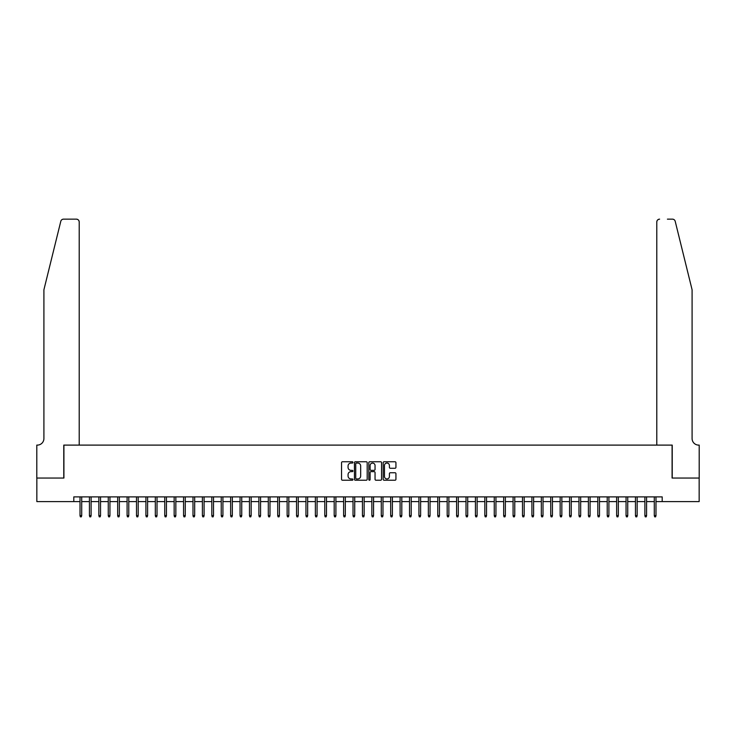 <?xml version="1.0" encoding="UTF-8"?>
<svg xmlns="http://www.w3.org/2000/svg" width="736" height="736" viewBox="0 0 736 736"><rect width="100%" height="100%" fill="white"/><g stroke="black" fill="none" stroke-linecap="round" stroke-linejoin="round"><path stroke-width="1.1" d="M352.94 462.401A0.644 0.644 0 0 0 352.286 461.757L342.47 461.757A0.92 0.92 0 0 0 341.55 462.677L341.55 479.311A0.92 0.92 0 0 0 342.47 480.231L352.286 480.231A0.644 0.644 0 0 0 352.94 479.587A0.644 0.644 0 0 0 352.286 478.943L351.017 478.943A2.953 2.953 0 0 1 348.064 475.98L348.064 474.6A2.953 2.953 0 0 1 351.017 471.638L352.286 471.638A0.644 0.644 0 0 0 352.94 470.994A0.644 0.644 0 0 0 352.286 470.35L351.017 470.35A2.953 2.953 0 0 1 348.064 467.388L348.064 466.008A2.953 2.953 0 0 1 351.017 463.045L352.286 463.045A0.644 0.644 0 0 0 352.94 462.401M395.002 468.271A0.92 0.92 0 0 0 395.931 467.342L395.931 462.677A0.92 0.92 0 0 0 395.002 461.757L384.1 461.757A0.92 0.92 0 0 0 383.18 462.677L383.18 479.311A0.92 0.92 0 0 0 384.1 480.231L395.002 480.231A0.92 0.92 0 0 0 395.931 479.311L395.931 473.671A0.92 0.92 0 0 0 395.002 472.751L390.338 472.751A0.92 0.92 0 0 0 389.418 473.671L389.418 476.468A2.475 2.475 0 0 1 386.943 478.943A2.475 2.475 0 0 1 384.468 476.468L384.468 465.52A2.475 2.475 0 0 1 386.943 463.045A2.475 2.475 0 0 1 389.418 465.52L389.418 467.342A0.92 0.92 0 0 0 390.338 468.271L395.002 468.271M73.802 501.593L36.846 501.593L36.846 478.05L63.912 478.05L63.912 445.105L672.088 445.105L672.088 478.05L699.154 478.05L699.154 501.593L662.198 501.593L662.198 496.883L73.802 496.883L73.802 501.593L80.012 501.593M367.19 462.677A0.92 0.92 0 0 0 366.27 461.757L355.359 461.757A0.92 0.92 0 0 0 354.439 462.677L354.439 479.311A0.92 0.92 0 0 0 355.359 480.231L366.27 480.231A0.92 0.92 0 0 0 367.19 479.311L367.19 462.677M369.73 461.757L380.641 461.757A0.92 0.92 0 0 1 381.561 462.677L381.561 479.311A0.92 0.92 0 0 1 380.641 480.231L375.967 480.231A0.92 0.92 0 0 1 375.047 479.311L375.047 472.567A0.92 0.92 0 0 0 374.118 471.638L371.027 471.638A0.92 0.92 0 0 0 370.107 472.567L370.107 479.587A0.644 0.644 0 0 1 369.454 480.231A0.644 0.644 0 0 1 368.81 479.587L368.81 462.677A0.92 0.92 0 0 1 369.73 461.757M81.705 501.593L89.424 501.593M91.117 501.593L98.845 501.593M100.538 501.593L108.256 501.593M109.949 501.593L117.668 501.593M119.361 501.593L127.089 501.593M128.782 501.593L136.5 501.593M138.193 501.593L145.912 501.593M147.605 501.593L155.324 501.593M157.026 501.593L164.744 501.593M166.437 501.593L174.156 501.593M175.849 501.593L183.568 501.593M185.27 501.593L192.988 501.593M194.681 501.593L202.4 501.593M204.093 501.593L211.812 501.593M213.514 501.593L221.232 501.593M222.925 501.593L230.644 501.593M232.337 501.593L240.056 501.593M241.748 501.593L249.476 501.593M251.169 501.593L258.888 501.593M260.581 501.593L268.3 501.593M269.992 501.593L277.711 501.593M279.413 501.593L287.132 501.593M288.825 501.593L296.544 501.593M298.236 501.593L305.955 501.593M307.657 501.593L315.376 501.593M317.069 501.593L324.788 501.593M326.48 501.593L334.199 501.593M335.901 501.593L343.62 501.593M345.313 501.593L353.032 501.593M354.724 501.593L362.443 501.593M364.136 501.593L371.864 501.593M373.557 501.593L381.276 501.593M382.968 501.593L390.687 501.593M392.38 501.593L400.099 501.593M401.801 501.593L409.52 501.593M411.212 501.593L418.931 501.593M420.624 501.593L428.343 501.593M430.045 501.593L437.764 501.593M439.456 501.593L447.175 501.593M448.868 501.593L456.587 501.593M458.289 501.593L466.008 501.593M467.7 501.593L475.419 501.593M477.112 501.593L484.831 501.593M486.524 501.593L494.252 501.593M495.944 501.593L503.663 501.593M505.356 501.593L513.075 501.593M514.768 501.593L522.486 501.593M524.188 501.593L531.907 501.593M533.6 501.593L541.319 501.593M543.012 501.593L550.73 501.593M552.432 501.593L560.151 501.593M561.844 501.593L569.563 501.593M571.256 501.593L578.974 501.593M580.676 501.593L588.395 501.593M590.088 501.593L597.807 501.593M599.5 501.593L607.218 501.593M608.911 501.593L616.639 501.593M618.332 501.593L626.051 501.593M627.744 501.593L635.462 501.593M637.155 501.593L644.883 501.593M646.576 501.593L654.295 501.593M655.988 501.593L662.198 501.593M356.38 463.045A0.644 0.644 0 0 0 355.736 463.689L355.736 478.299A0.644 0.644 0 0 0 356.38 478.943L357.724 478.943A2.953 2.953 0 0 0 360.677 475.98L360.677 466.008A2.953 2.953 0 0 0 357.724 463.045L356.38 463.045M375.047 465.566A2.475 2.475 0 0 0 372.572 463.091A2.475 2.475 0 0 0 370.107 465.566L370.107 469.421A0.92 0.92 0 0 0 371.027 470.35L374.118 470.35A0.92 0.92 0 0 0 375.047 469.421L375.047 465.566M80.012 515.614L80.39 516.847L81.328 516.847L81.705 515.614L80.012 515.614L80.012 496.883M81.705 515.614L81.705 496.883M60.794 221.306C61.511 219.76 61.511 219.76 60.794 221.306C61.511 219.76 61.511 219.76 60.794 221.306L43.912 289.763L43.912 438.518A6.587 6.587 0 0 1 37.315 445.105L36.8 445.105L36.8 478.05L63.774 478.05L63.774 445.105L79.212 445.105L79.212 221.978A2.824 2.824 0 0 0 76.388 219.153L63.535 219.153A2.824 2.824 0 0 0 60.794 221.306M68.577 219.153L76.388 219.153C78.09 219.337 79.028 220.276 79.212 221.978L79.212 445.105M43.912 438.518A6.587 6.587 0 0 1 37.315 445.105M686.918 268.778L675.206 221.306L692.088 289.763L692.088 438.518A6.587 6.587 0 0 0 698.685 445.105L699.2 445.105L699.2 478.05L672.226 478.05L672.226 445.105L656.788 445.105L656.788 221.978L656.788 445.105M667.423 219.153L672.465 219.153A2.824 2.824 0 0 1 675.206 221.306M659.612 219.153A2.824 2.824 0 0 0 656.788 221.978C656.972 220.276 657.91 219.337 659.612 219.153M692.088 438.518A6.587 6.587 0 0 0 698.685 445.105M89.424 515.614L89.801 516.847L90.749 516.847L91.117 515.614L89.424 515.614L89.424 496.883M91.117 515.614L91.117 496.883M98.845 515.614L99.222 516.847L100.16 516.847L100.538 515.614L98.845 515.614L98.845 496.883M100.538 515.614L100.538 496.883M108.256 515.614L108.634 516.847L109.572 516.847L109.949 515.614L108.256 515.614L108.256 496.883M109.949 515.614L109.949 496.883M117.668 515.614L118.045 516.847L118.984 516.847L119.361 515.614L117.668 515.614L117.668 496.883M119.361 515.614L119.361 496.883M127.089 515.614L127.457 516.847L128.404 516.847L128.782 515.614L127.089 515.614L127.089 496.883M128.782 515.614L128.782 496.883M136.5 515.614L136.878 516.847L137.816 516.847L138.193 515.614L136.5 515.614L136.5 496.883M138.193 515.614L138.193 496.883M145.912 515.614L146.289 516.847L147.228 516.847L147.605 515.614L145.912 515.614L145.912 496.883M147.605 515.614L147.605 496.883M155.324 515.614L155.701 516.847L156.648 516.847L157.026 515.614L155.324 515.614L155.324 496.883M157.026 515.614L157.026 496.883M164.744 515.614L165.122 516.847L166.06 516.847L166.437 515.614L164.744 515.614L164.744 496.883M166.437 515.614L166.437 496.883M174.156 515.614L174.533 516.847L175.472 516.847L175.849 515.614L174.156 515.614L174.156 496.883M175.849 515.614L175.849 496.883M183.568 515.614L183.945 516.847L184.892 516.847L185.27 515.614L183.568 515.614L183.568 496.883M185.27 515.614L185.27 496.883M192.988 515.614L193.366 516.847L194.304 516.847L194.681 515.614L192.988 515.614L192.988 496.883M194.681 515.614L194.681 496.883M202.4 515.614L202.777 516.847L203.716 516.847L204.093 515.614L202.4 515.614L202.4 496.883M204.093 515.614L204.093 496.883M211.812 515.614L212.189 516.847L213.136 516.847L213.514 515.614L211.812 515.614L211.812 496.883M213.514 515.614L213.514 496.883M221.232 515.614L221.61 516.847L222.548 516.847L222.925 515.614L221.232 515.614L221.232 496.883M222.925 515.614L222.925 496.883M230.644 515.614L231.021 516.847L231.96 516.847L232.337 515.614L230.644 515.614L230.644 496.883M232.337 515.614L232.337 496.883M240.056 515.614L240.433 516.847L241.371 516.847L241.748 515.614L240.056 515.614L240.056 496.883M241.748 515.614L241.748 496.883M249.476 515.614L249.844 516.847L250.792 516.847L251.169 515.614L249.476 515.614L249.476 496.883M251.169 515.614L251.169 496.883M258.888 515.614L259.265 516.847L260.204 516.847L260.581 515.614L258.888 515.614L258.888 496.883M260.581 515.614L260.581 496.883M268.3 515.614L268.677 516.847L269.615 516.847L269.992 515.614L268.3 515.614L268.3 496.883M269.992 515.614L269.992 496.883M277.711 515.614L278.088 516.847L279.036 516.847L279.413 515.614L277.711 515.614L277.711 496.883M279.413 515.614L279.413 496.883M287.132 515.614L287.509 516.847L288.448 516.847L288.825 515.614L287.132 515.614L287.132 496.883M288.825 515.614L288.825 496.883M296.544 515.614L296.921 516.847L297.859 516.847L298.236 515.614L296.544 515.614L296.544 496.883M298.236 515.614L298.236 496.883M305.955 515.614L306.332 516.847L307.28 516.847L307.657 515.614L305.955 515.614L305.955 496.883M307.657 515.614L307.657 496.883M315.376 515.614L315.753 516.847L316.692 516.847L317.069 515.614L315.376 515.614L315.376 496.883M317.069 515.614L317.069 496.883M324.788 515.614L325.165 516.847L326.103 516.847L326.48 515.614L324.788 515.614L324.788 496.883M326.48 515.614L326.48 496.883M334.199 515.614L334.576 516.847L335.524 516.847L335.901 515.614L334.199 515.614L334.199 496.883M335.901 515.614L335.901 496.883M343.62 515.614L343.997 516.847L344.936 516.847L345.313 515.614L343.62 515.614L343.62 496.883M345.313 515.614L345.313 496.883M353.032 515.614L353.409 516.847L354.347 516.847L354.724 515.614L353.032 515.614L353.032 496.883M354.724 515.614L354.724 496.883M362.443 515.614L362.82 516.847L363.768 516.847L364.136 515.614L362.443 515.614L362.443 496.883M364.136 515.614L364.136 496.883M371.864 515.614L372.232 516.847L373.18 516.847L373.557 515.614L371.864 515.614L371.864 496.883M373.557 515.614L373.557 496.883M381.276 515.614L381.653 516.847L382.591 516.847L382.968 515.614L381.276 515.614L381.276 496.883M382.968 515.614L382.968 496.883M390.687 515.614L391.064 516.847L392.003 516.847L392.38 515.614L390.687 515.614L390.687 496.883M392.38 515.614L392.38 496.883M400.099 515.614L400.476 516.847L401.424 516.847L401.801 515.614L400.099 515.614L400.099 496.883M401.801 515.614L401.801 496.883M409.52 515.614L409.897 516.847L410.835 516.847L411.212 515.614L409.52 515.614L409.52 496.883M411.212 515.614L411.212 496.883M418.931 515.614L419.308 516.847L420.247 516.847L420.624 515.614L418.931 515.614L418.931 496.883M420.624 515.614L420.624 496.883M428.343 515.614L428.72 516.847L429.668 516.847L430.045 515.614L428.343 515.614L428.343 496.883M430.045 515.614L430.045 496.883M437.764 515.614L438.141 516.847L439.079 516.847L439.456 515.614L437.764 515.614L437.764 496.883M439.456 515.614L439.456 496.883M447.175 515.614L447.552 516.847L448.491 516.847L448.868 515.614L447.175 515.614L447.175 496.883M448.868 515.614L448.868 496.883M456.587 515.614L456.964 516.847L457.912 516.847L458.289 515.614L456.587 515.614L456.587 496.883M458.289 515.614L458.289 496.883M466.008 515.614L466.385 516.847L467.323 516.847L467.7 515.614L466.008 515.614L466.008 496.883M467.7 515.614L467.7 496.883M475.419 515.614L475.796 516.847L476.735 516.847L477.112 515.614L475.419 515.614L475.419 496.883M477.112 515.614L477.112 496.883M484.831 515.614L485.208 516.847L486.156 516.847L486.524 515.614L484.831 515.614L484.831 496.883M486.524 515.614L486.524 496.883M494.252 515.614L494.629 516.847L495.567 516.847L495.944 515.614L494.252 515.614L494.252 496.883M495.944 515.614L495.944 496.883M503.663 515.614L504.04 516.847L504.979 516.847L505.356 515.614L503.663 515.614L503.663 496.883M505.356 515.614L505.356 496.883M513.075 515.614L513.452 516.847L514.39 516.847L514.768 515.614L513.075 515.614L513.075 496.883M514.768 515.614L514.768 496.883M522.486 515.614L522.864 516.847L523.811 516.847L524.188 515.614L522.486 515.614L522.486 496.883M524.188 515.614L524.188 496.883M531.907 515.614L532.284 516.847L533.223 516.847L533.6 515.614L531.907 515.614L531.907 496.883M533.6 515.614L533.6 496.883M541.319 515.614L541.696 516.847L542.634 516.847L543.012 515.614L541.319 515.614L541.319 496.883M543.012 515.614L543.012 496.883M550.73 515.614L551.108 516.847L552.055 516.847L552.432 515.614L550.73 515.614L550.73 496.883M552.432 515.614L552.432 496.883M560.151 515.614L560.528 516.847L561.467 516.847L561.844 515.614L560.151 515.614L560.151 496.883M561.844 515.614L561.844 496.883M569.563 515.614L569.94 516.847L570.878 516.847L571.256 515.614L569.563 515.614L569.563 496.883M571.256 515.614L571.256 496.883M578.974 515.614L579.352 516.847L580.299 516.847L580.676 515.614L578.974 515.614L578.974 496.883M580.676 515.614L580.676 496.883M588.395 515.614L588.772 516.847L589.711 516.847L590.088 515.614L588.395 515.614L588.395 496.883M590.088 515.614L590.088 496.883M597.807 515.614L598.184 516.847L599.122 516.847L599.5 515.614L597.807 515.614L597.807 496.883M599.5 515.614L599.5 496.883M607.218 515.614L607.596 516.847L608.543 516.847L608.911 515.614L607.218 515.614L607.218 496.883M608.911 515.614L608.911 496.883M616.639 515.614L617.016 516.847L617.955 516.847L618.332 515.614L616.639 515.614L616.639 496.883M618.332 515.614L618.332 496.883M626.051 515.614L626.428 516.847L627.366 516.847L627.744 515.614L626.051 515.614L626.051 496.883M627.744 515.614L627.744 496.883M635.462 515.614L635.84 516.847L636.778 516.847L637.155 515.614L635.462 515.614L635.462 496.883M637.155 515.614L637.155 496.883M644.883 515.614L645.251 516.847L646.199 516.847L646.576 515.614L644.883 515.614L644.883 496.883M646.576 515.614L646.576 496.883M654.295 515.614L654.672 516.847L655.61 516.847L655.988 515.614L654.295 515.614L654.295 496.883M655.988 515.614L655.988 496.883"/></g></svg>
